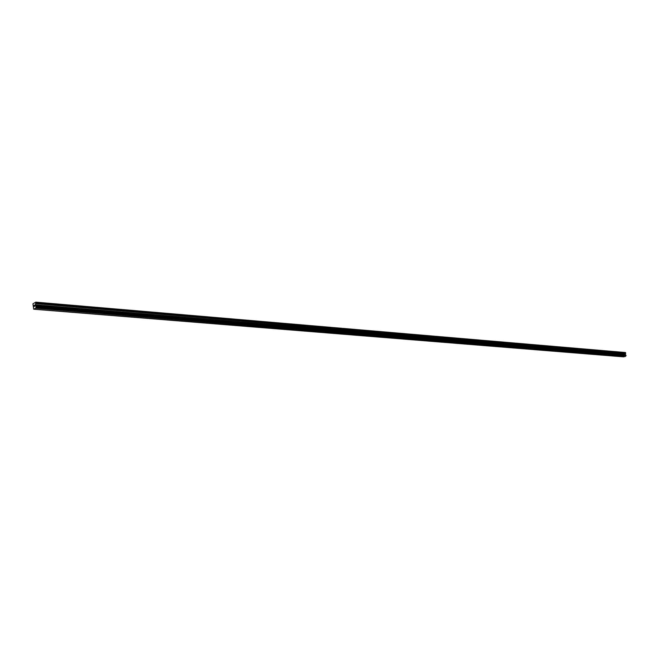 <?xml version="1.0" encoding="UTF-8"?>
<svg xmlns="http://www.w3.org/2000/svg" width="659" height="659" viewBox="0 0 659 659"><rect width="100%" height="100%" fill="white"/><g stroke="black" fill="none" stroke-linecap="round" stroke-linejoin="round"><path stroke-width="0.99" d="M34.993 306.073L34.96 305.611L34.993 306.073M34.96 305.529L34.935 305.068L34.96 305.529M34.968 304.969L34.696 306.295M34.202 305.858L34.359 305.356L34.202 305.858M34.037 305.438L34.433 305.241L34.186 306.419M35.504 304.804L36.13 306.641L35.767 308.14L33.741 309.211L32.95 303.832L35.734 302.151L35.504 304.804L625.267 354.171L625.696 353.282L625.424 352.524L35.734 302.151M625.729 355.102L625.267 354.171M33.741 309.211L623.538 356.849L625.646 356.305L625.762 355.102L35.916 306.278L625.762 355.102M35.726 308.231L625.638 356.313L35.734 308.206M35.767 308.14L625.679 356.255M35.635 305.867L625.457 354.839M35.594 305.702L625.399 354.731M35.891 302.357L625.597 352.656M35.973 307.498L625.877 355.868M36.023 307.349L625.935 355.778M36.031 307.292L625.935 355.745M36.072 307.152L625.976 355.654M36.105 307.119L626.009 355.638M36.146 306.937L626.05 355.522M36.13 306.641L626.017 355.341M36.072 306.517L625.951 355.259M36.039 306.509L625.91 355.259M35.981 306.419L625.844 355.201M35.973 306.369L625.836 355.168M35.545 305.644L625.35 354.69M35.52 305.545L625.317 354.633M35.487 304.928L625.251 354.245M35.907 303.659L625.663 353.471M35.948 303.354L625.696 353.282"/></g></svg>
